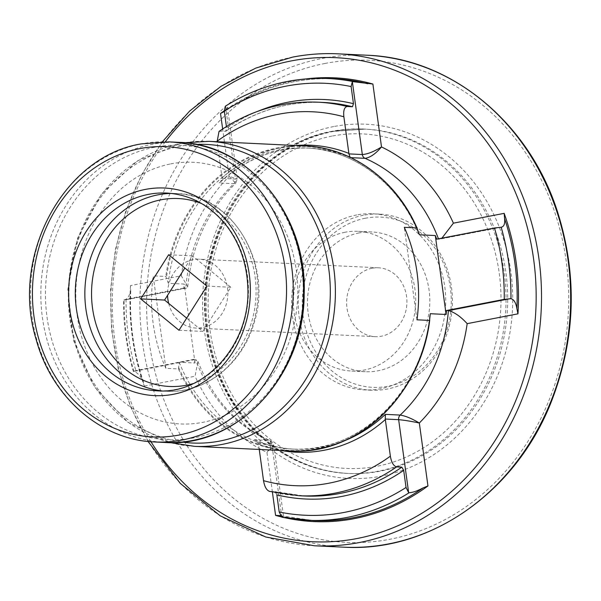 <?xml version="1.0" encoding="UTF-8"?>
<svg xmlns="http://www.w3.org/2000/svg" width="601" height="601" viewBox="0 0 601 601"><rect width="100%" height="100%" fill="white"/><g stroke="black" fill="none" stroke-linecap="round" stroke-linejoin="round"><path stroke-width="0.45" stroke-dasharray="3 2.25" d="M219.034 131.409L225.638 131.258L226.637 128.193L226.412 126.548M224.481 111.44A221.13 193.342 -87.3 0 1 334.344 78.806C294.798 77.213 257.994 88.234 223.94 111.876L227.456 107.106L225.51 106.114L235.502 179.06L222.115 178.414L220.447 182.005L219.162 182.952L233.962 183.666L235.72 183.29L229.146 176.401L237.282 178.843L235.502 179.06A4.928 4.305 -87.3 0 1 233.962 183.666A150.708 131.762 -87.3 0 0 185.769 288.127L183.861 288.029A150.708 131.762 92.7 0 1 184.206 284.078L168.37 283.319L165.786 276.46L153.195 275.859L165.868 368.345L178.459 368.954L179.181 362.26L195.025 363.019A150.708 131.762 92.7 0 1 193.635 359.39L135.856 370.562L133.535 371.471L195.543 359.488L193.635 359.39M130.537 285.58A222.115 194.198 -87.3 0 0 144.3 386.067L142.955 380.846C140.086 375.467 137.081 372.365 133.94 371.546L133.317 371.365C126.608 348.234 123.348 324.442 123.536 299.989L124.152 300.117C127.089 299.576 129.253 296.473 130.627 290.816L130.537 285.58L181.314 275.769L187.745 286.707L186.513 288.082L123.761 300.109L126.082 299.2L183.861 288.029M195.025 363.019L184.206 284.078M282.275 517.258L283.612 517.07L280.502 515.816M133.94 371.546A221.13 193.342 -87.3 0 1 124.152 300.117L124.497 300.072M222.115 178.414L217.104 141.723M225.638 131.258L226.036 131.138C256.086 110.592 288.457 101.021 323.165 102.433A197 172.239 -87.3 0 0 225.638 131.258M259.256 449.45L258.438 443.553L271.825 444.192L273.786 445.326L266.964 452.47L271.291 445.003L270.225 440.638L254.328 439.699L258.438 443.553M276.866 494.871L275.003 491.671L269.293 491.348M275.145 491.693L275.003 491.671A197 172.239 -87.3 0 0 304.301 495.983L275.145 491.686M165.868 368.345A152.677 133.49 92.7 0 1 153.195 275.859M500.61 227.261L438.602 239.251L436.694 239.16M168.663 303.377A34.475 30.14 -87.3 0 0 196.046 328.086A34.475 30.14 -87.3 0 0 198.796 328.071A34.475 30.14 -87.3 0 0 205.835 326.711A34.475 30.14 -87.3 0 0 227.824 291.943A34.475 30.14 -87.3 0 0 226.727 283.912A34.475 30.14 -87.3 0 0 199.344 259.211A34.475 30.14 -87.3 0 0 196.595 259.226A34.475 30.14 -87.3 0 0 193.041 259.662A34.475 30.14 -87.3 0 0 189.548 260.586A34.475 30.14 -87.3 0 0 167.559 295.346M186.663 318.132L202.868 331.406L230.799 287.248L192.523 255.891L184.845 268.016M332 131.288A172.374 150.708 -87.3 0 0 204.701 312.047A172.374 150.708 -87.3 0 0 347.025 473.378A172.374 150.708 -87.3 0 0 505.817 308.411A172.374 150.708 -87.3 0 0 363.53 129.02A172.374 150.708 -87.3 0 0 332 131.288M333.675 131.371A172.374 150.708 -87.3 0 0 206.376 312.129A172.374 150.708 -87.3 0 0 348.7 473.453A172.374 150.708 -87.3 0 0 507.484 308.493A172.374 150.708 -87.3 0 0 365.198 129.102A172.374 150.708 -87.3 0 0 333.675 131.371M345.117 232.234A69.934 61.144 -87.3 0 0 293.468 305.563A69.934 61.144 -87.3 0 0 351.217 371.02A69.934 61.144 -87.3 0 0 415.637 304.091A69.934 61.144 -87.3 0 0 357.911 231.31A69.934 61.144 -87.3 0 0 345.117 232.234M359.203 232.903A69.934 61.144 -87.3 0 0 307.554 306.24A69.934 61.144 -87.3 0 0 365.303 371.696A69.934 61.144 -87.3 0 0 429.723 304.767A69.934 61.144 -87.3 0 0 371.996 231.986A69.934 61.144 -87.3 0 0 359.203 232.903M356.746 214.948A88.159 77.078 -87.3 0 0 291.643 307.389A88.159 77.078 -87.3 0 0 364.431 389.899A88.159 77.078 -87.3 0 0 445.634 305.526A88.159 77.078 -87.3 0 0 372.868 213.783A88.159 77.078 -87.3 0 0 356.746 214.948M363.432 215.263A88.159 77.078 -87.3 0 0 298.329 307.704A88.159 77.078 -87.3 0 0 371.118 390.214A88.159 77.078 -87.3 0 0 452.32 305.849A88.159 77.078 -87.3 0 0 379.554 214.106A88.159 77.078 -87.3 0 0 363.432 215.263M365.265 218.246A85.199 74.494 -87.3 0 0 318.755 356.543A85.199 74.494 -87.3 0 0 446.28 331.895A85.199 74.494 -87.3 0 0 365.265 218.246M372.109 268.249A34.475 30.14 -87.3 0 0 346.649 304.399A34.475 30.14 -87.3 0 0 375.114 336.665A34.475 30.14 -87.3 0 0 406.877 303.67A34.475 30.14 -87.3 0 0 378.42 267.791A34.475 30.14 -87.3 0 0 372.109 268.249M202.868 331.406L178.993 330.265M192.523 255.891L168.648 254.741M230.799 287.248L206.924 286.106M416.966 319.807L404.293 227.321M281.816 517.138L271.825 444.192A4.928 4.305 -87.3 0 0 269.135 440.405A150.708 131.762 -87.3 0 1 195.543 359.488L197.902 361.366L195.077 376.249L144.3 386.067M438.445 238.822A150.708 131.762 -87.3 0 1 438.602 239.251L441.915 238.146M257.761 111.313A199.953 174.823 -87.3 0 0 226.637 128.193M328.138 78.513A221.13 193.342 -87.3 0 0 225.946 106.054M306.743 78.829A222.115 194.198 -87.3 0 0 224.256 110.802M126.082 299.2A216.21 189.037 -87.3 0 0 135.856 370.562M279.848 515.613A221.13 193.342 -87.3 0 0 313.174 520.564L279.66 515.56M130.627 290.816A221.13 193.342 -87.3 0 0 142.955 380.846M281.478 516.935A222.115 194.198 -87.3 0 0 285.7 517.904M295.842 145.502A153.661 134.346 -87.3 0 0 222.062 177.911M350.871 157.65L350.218 157.62A150.708 131.762 -87.3 0 0 309.485 148.124A150.708 131.762 -87.3 0 0 219.162 182.952M317.906 102.185A197 172.239 -87.3 0 0 220.379 131.01M254.328 439.699A150.708 131.762 -87.3 0 0 295.061 449.187A150.708 131.762 -87.3 0 0 343.366 441.194M258.52 444.056A153.661 134.346 -87.3 0 0 281.23 450.502M269.751 491.415A197 172.239 -87.3 0 0 299.05 495.727M209.156 141.348A152.677 133.49 -87.3 0 0 181.239 143.361A152.677 133.49 -87.3 0 0 68.484 303.452A152.677 133.49 -87.3 0 0 194.544 446.348M304.977 145.938A152.677 133.49 -87.3 0 0 277.053 147.951A152.677 133.49 -87.3 0 0 165.786 276.46M178.459 368.954A152.677 133.49 -87.3 0 0 290.366 450.938M178.647 367.369A152.181 133.054 -87.3 0 0 318.635 448.459A152.181 133.054 -87.3 0 0 429.745 318.83M417.522 229.552A152.181 133.054 -87.3 0 0 277.534 148.455A152.181 133.054 -87.3 0 0 166.417 278.09M179.181 362.26A150.708 131.762 -87.3 0 0 292.109 449.052A150.708 131.762 -87.3 0 0 429.73 318.515M417.793 230.724A150.708 131.762 -87.3 0 0 306.54 147.981A150.708 131.762 -87.3 0 0 168.37 283.319M161.902 390.883A98.992 86.552 -87.3 0 0 166.695 391.266L157.139 390.808A98.992 86.552 -87.3 0 0 248.333 296.075A98.992 86.552 -87.3 0 0 166.62 193.049L176.168 193.507A98.992 86.552 -87.3 0 0 171.368 193.432M169.069 141.889A150.212 131.334 -87.3 0 0 141.596 143.872A150.212 131.334 -87.3 0 0 30.666 301.386A150.212 131.334 -87.3 0 0 154.69 441.968M179.391 142.384A150.212 131.334 -87.3 0 0 151.918 144.368A150.212 131.334 -87.3 0 0 40.988 301.882A150.212 131.334 -87.3 0 0 165.012 442.464M154.472 147.283A147.358 128.839 -87.3 0 0 74.043 386.473A147.358 128.839 -87.3 0 0 294.595 343.832A147.358 128.839 -87.3 0 0 154.472 147.283M196.249 144.435A149.454 130.672 -87.3 0 0 179.429 146.426A149.454 130.672 -87.3 0 0 68.897 297.142A149.454 130.672 -87.3 0 0 181.99 442.035M165.335 141.768A242.308 211.852 -87.3 0 0 150.964 441.735M272.396 492.084L266.964 452.47A165.478 144.683 92.7 0 1 195.077 376.249M181.314 275.769A165.478 144.683 92.7 0 1 229.146 176.401L222.648 128.96M292.897 57.08A246.252 215.301 -87.3 0 0 111.042 315.3A246.252 215.301 -87.3 0 0 314.361 545.768M367.061 55.232A246.252 215.301 -87.3 0 0 322.031 58.477A246.252 215.301 -87.3 0 0 140.168 316.697A246.252 215.301 -87.3 0 0 343.494 547.165M325.081 63.443A241.324 210.996 -87.3 0 0 193.357 455.16A241.324 210.996 -87.3 0 0 554.558 385.339A241.324 210.996 -87.3 0 0 325.081 63.443M333.728 126.556A177.303 155.013 -87.3 0 0 236.952 414.344A177.303 155.013 -87.3 0 0 502.323 363.042A177.303 155.013 -87.3 0 0 333.728 126.556M331.955 136.111A167.454 146.404 -87.3 0 0 240.55 407.914A167.454 146.404 -87.3 0 0 491.182 359.466A167.454 146.404 -87.3 0 0 331.955 136.111M193.094 383.633A94.064 82.247 -87.3 0 0 255.966 296.436A94.064 82.247 -87.3 0 0 201.718 203.634M166.695 391.266A98.992 86.552 -87.3 0 0 257.882 296.533A98.992 86.552 -87.3 0 0 176.168 193.507C232.527 193.95 274.206 264.996 253.637 324.255C241.685 364.852 204.483 393.738 166.695 391.266M143.511 382.153C133.445 352.344 129.215 321.407 130.823 289.344M220.447 181.998C246.695 158.266 276.377 146.975 309.485 148.124L306.54 147.981C354.109 149.717 399.079 183.929 418.687 233.639M255.072 439.97C267.963 445.439 281.291 448.519 295.061 449.187L292.109 449.052C358.684 454.063 423.059 391.732 429.775 315.037M170.639 163.885C190.194 160.197 209.223 162.458 227.711 170.669C255.027 183.297 275.168 205.707 288.142 237.883C300.928 272.899 301.018 308.23 288.412 343.877C277.377 372.53 260.338 394.143 237.29 408.71C200.817 431.398 158.108 428.077 126.706 404.3C104.086 387.247 88.632 363.259 80.339 332.323C71.654 295.707 75.418 260.766 91.637 227.501C110.667 192.14 137.005 170.939 170.639 163.885M184.522 142.745L180.969 143.376L137.494 160.828L101.622 193.807L77.469 238.409L67.815 289.464L73.758 341.022L94.627 387.104L128.043 422.345L170.151 442.599M162.39 141.761L141.648 174.658L125.842 210.906L115.4 249.52L110.599 289.472L111.561 329.701L118.262 369.142L130.522 406.727L148.026 441.457M332.27 131.273C256.559 143.759 197.143 231.145 205.715 318.673C208.87 355.942 221.108 388.577 242.443 416.576C270.555 451.749 305.413 470.681 347.025 473.378L348.7 473.453C281.463 471.492 220.815 412.459 208.6 337.709C189.803 245.636 250.474 144.849 333.405 131.394L365.198 129.102L332.27 131.273M371.996 231.986L357.911 231.31M365.303 371.696L351.217 371.02M379.554 214.106L372.868 213.783M371.118 390.214L364.431 389.899M378.42 267.791L199.344 259.211M375.114 336.665L196.046 328.086M186.513 288.082L124.497 300.064M187.745 286.707C191.914 244.855 207.908 210.388 235.72 183.29M227.456 107.106L237.282 178.843L235.727 183.282M197.902 361.366C212.934 399.304 237.042 425.733 270.225 440.638L272.253 442.073L273.786 445.326L283.612 517.07M501.497 227.193L439.481 239.183"/><path stroke-width="0.9" d="M350.218 157.62L348.941 153.901L343.87 116.774C343.216 110.576 344.328 107.151 347.205 106.497L352.464 106.745L353.463 103.68L351.119 86.559L352.336 81.601L372.89 84.035A222.115 194.198 -87.3 0 0 306.743 78.829M226.412 126.548L224.293 111.072L225.337 106.204C257.461 86.221 291.725 76.988 328.138 78.513A221.13 193.342 -87.3 0 1 352.832 81.526M224.256 110.802A222.115 194.198 -87.3 0 0 220.529 113.484L224.481 111.44M446.122 314.481A150.708 131.762 -87.3 0 0 446.468 310.522L504.247 299.351L510.955 298.667C513.96 299.493 515.936 302.791 516.898 308.561L517.942 313.842A222.115 194.198 -87.3 0 0 504.171 213.355L504.562 218.531C505.125 223.797 503.991 226.697 501.166 227.238L494.473 227.989L436.694 239.16A150.708 131.762 -87.3 0 0 435.304 235.539L419.468 234.781L416.884 227.922L404.293 227.321A152.677 133.49 92.7 0 1 416.966 319.807L429.557 320.416L429.73 320.032C420.925 395.511 356.784 455.798 290.366 450.938A152.677 133.49 -87.3 0 0 429.557 320.416L430.278 313.714L446.122 314.481L435.304 235.539M501.497 227.193L501.166 227.238A221.13 193.342 -87.3 0 1 510.955 298.667M285.7 517.904A222.115 194.198 -87.3 0 0 427.95 485.939L423.036 487.937C417.47 490.919 412.842 492.519 409.161 492.73L408.642 492.617L406.036 487.479L403.692 470.358L401.829 467.15L396.577 466.902C393.475 465.948 391.409 462.372 390.365 456.167L385.264 419.032L385.384 414.367L400.191 415.073C405.487 415.9 411.865 418.551 419.325 423.021C410.986 421.256 404.09 420.137 398.651 419.678L385.264 419.032M281.816 517.138L279.21 511.992L276.866 494.871A199.953 174.823 -87.3 0 0 403.692 470.358M280.502 515.816L279.66 515.56M279.848 515.613L275.589 515.388A222.115 194.198 -87.3 0 0 281.478 516.935M217.104 141.723L219.034 131.409C249.475 110.509 282.432 100.765 317.906 102.185A197 172.239 -87.3 0 1 347.205 106.497M269.751 491.415C266.649 490.461 264.583 486.885 263.538 480.68L259.256 449.45M304.977 145.938C351.976 147.696 396.435 180.338 417.132 228.245L416.884 227.922A152.677 133.49 -87.3 0 0 304.977 145.938L209.156 141.348L184.522 142.745M517.942 313.842L467.165 323.654C460.659 316.509 454.401 312.159 448.384 310.612L446.468 310.522M184.845 268.016L167.559 295.346A34.475 30.14 -87.3 0 0 168.663 303.377L186.663 318.132M206.924 286.106L178.993 330.265L140.717 298.9L168.648 254.741L206.924 286.106M167.559 295.346L164.591 300.049L168.663 303.377M164.591 300.049L140.717 298.9M441.915 238.146L453.402 223.166L504.171 213.355M348.941 153.901L362.328 154.54C367.654 154.149 374.047 151.617 381.507 146.944C375.602 153.848 370.103 157.642 365.017 158.326L350.871 157.65M353.463 103.68A199.953 174.823 -87.3 0 0 257.761 111.313M351.119 86.559A216.21 189.037 -87.3 0 0 224.293 111.072M367.677 83.757A221.13 193.342 -87.3 0 0 334.344 78.806L328.138 78.513M504.247 299.351A216.21 189.037 -87.3 0 0 494.473 227.989M516.898 308.561A221.13 193.342 -87.3 0 0 504.562 218.531M279.21 511.992A216.21 189.037 -87.3 0 0 406.036 487.479M282.275 517.258A221.13 193.342 -87.3 0 0 306.968 520.271A221.13 193.342 -87.3 0 0 409.161 492.73M282.124 517.236L313.174 520.564A221.13 193.342 -87.3 0 0 423.036 487.937M348.888 153.398A153.661 134.346 -87.3 0 0 295.842 145.502M343.87 116.774A187.151 163.63 -87.3 0 0 217.044 141.288M352.464 106.745A197 172.239 -87.3 0 0 323.165 102.433L317.906 102.185M343.366 441.194A150.708 131.762 -87.3 0 0 385.384 414.367M281.23 450.502A153.661 134.346 -87.3 0 0 385.346 419.543M263.538 480.68A187.151 163.63 -87.3 0 0 390.365 456.167M401.829 467.15A197 172.239 -87.3 0 1 304.301 495.983L299.05 495.727A197 172.239 -87.3 0 0 396.577 466.902M290.366 450.938L194.544 446.348A152.677 133.49 -87.3 0 0 335.185 300.237A152.677 133.49 -87.3 0 0 209.156 141.348M429.73 318.515A150.708 131.762 -87.3 0 0 430.278 313.714M419.468 234.781A150.708 131.762 -87.3 0 0 417.793 230.724M438.445 238.822A150.708 131.762 -87.3 0 0 365.017 158.326A4.928 4.305 -87.3 0 1 362.328 154.54L352.336 81.601M408.642 492.617L398.651 419.678A4.928 4.305 -87.3 0 1 400.191 415.073A150.708 131.762 -87.3 0 0 448.384 310.612L510.384 298.622M148.515 194.356A98.992 86.552 -87.3 0 0 75.41 298.164A98.992 86.552 -87.3 0 0 157.139 390.808C205.64 394.925 251.383 342.893 247.762 286.226C246.628 262.569 239.243 242.008 225.608 224.541C209.569 205.024 189.908 194.521 166.62 193.049A98.992 86.552 -87.3 0 0 148.515 194.356M145.465 189.39A103.92 90.856 -87.3 0 0 88.738 358.061A103.92 90.856 -87.3 0 0 244.276 327.996A103.92 90.856 -87.3 0 0 145.465 189.39M139.875 148.612A145.284 127.029 -87.3 0 0 60.573 384.437A145.284 127.029 -87.3 0 0 278.03 342.405A145.284 127.029 -87.3 0 0 139.875 148.612M154.69 441.968A150.212 131.334 -87.3 0 0 293.063 298.216A150.212 131.334 -87.3 0 0 169.069 141.889L141.325 143.887C63.729 156.132 10.24 255.876 36.037 339.039C51.476 397.081 100.945 440.202 154.69 441.968L165.012 442.464A150.212 131.334 -87.3 0 0 303.385 298.712A150.212 131.334 -87.3 0 0 179.391 142.384L169.069 141.889M181.99 442.035A149.454 130.672 -87.3 0 0 330.129 299.989A149.454 130.672 -87.3 0 0 196.249 144.435M150.964 441.735A242.308 211.852 -87.3 0 0 418.461 515.29A242.308 211.852 -87.3 0 0 526.206 223.339A242.308 211.852 -87.3 0 0 291.523 60.874A242.308 211.852 -87.3 0 0 165.335 141.768M372.89 84.035L381.507 146.944A165.478 144.683 92.7 0 1 453.402 223.166M467.165 323.654A165.478 144.683 92.7 0 1 419.325 423.021L427.95 485.939M275.589 515.388L272.396 492.084M222.648 128.96L220.529 113.484M148.026 441.457L180.33 483.429L220.244 515.846L265.717 537.001L314.361 545.768A246.252 215.301 -87.3 0 0 541.2 310.108A246.252 215.301 -87.3 0 0 337.935 53.835A246.252 215.301 -87.3 0 0 292.897 57.08M314.361 545.768L343.494 547.165A246.252 215.301 -87.3 0 0 570.334 311.506A246.252 215.301 -87.3 0 0 367.061 55.232L337.935 53.835C322.767 53.113 307.689 54.203 292.687 57.095L255.763 68.101L221.04 86.296L189.593 111.11L162.39 141.761M201.718 203.634A94.064 82.247 -87.3 0 0 161.121 199.78A94.064 82.247 -87.3 0 0 93.117 311.979A94.064 82.247 -87.3 0 0 193.094 383.633M171.368 193.432A98.992 86.552 -87.3 0 0 158.063 194.814A98.992 86.552 -87.3 0 0 84.869 295.88A98.992 86.552 -87.3 0 0 161.902 390.883M299.05 495.727L269.293 491.348M165.012 442.464C237.004 448.061 304.249 376.068 304.159 294.43C307.652 215.999 248.791 143.819 179.391 142.384M170.151 442.599L194.544 446.348M343.494 547.165C429.753 552.552 515.816 492.272 551.125 402.219C575.548 339.58 577.726 276.265 557.66 212.273C529.323 122.724 451.148 58.124 367.061 55.232"/></g></svg>
